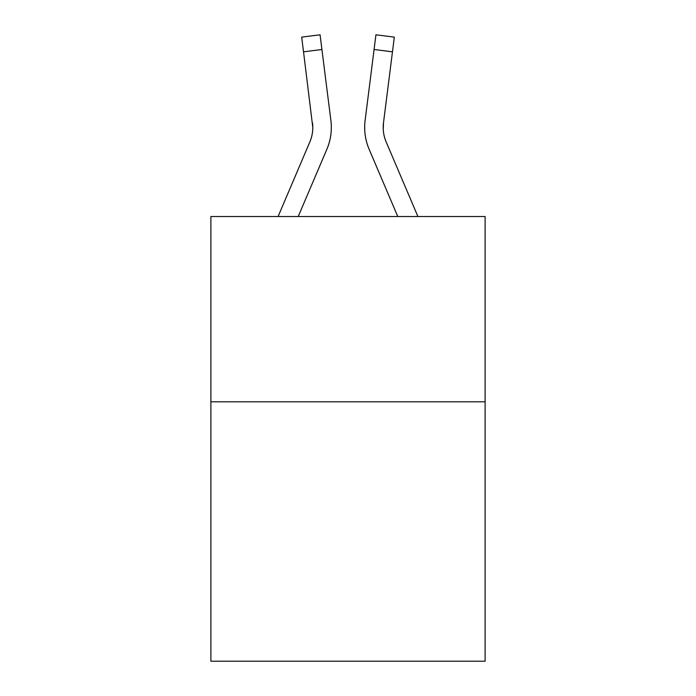 <?xml version="1.0" encoding="UTF-8"?>
<svg xmlns="http://www.w3.org/2000/svg" width="696" height="696" viewBox="0 0 696 696"><rect width="100%" height="100%" fill="white"/><g stroke="black" fill="none" stroke-linecap="round" stroke-linejoin="round"><path stroke-width="1.04" d="M485.112 401.81L485.112 661.2L210.888 661.2L210.888 216.526L485.112 216.526L485.112 401.81L210.888 401.81M326.885 149.214L298.219 216.526L326.885 149.214A55.584 55.584 0 0 0 330.887 120.469L321.917 49.503L303.534 51.826L301.681 37.123L320.064 34.8L321.917 49.503M331.261 130.135L331.322 127.873M330.609 118.25L330.887 120.469L330.609 118.25M369.115 149.214L397.781 216.526L369.115 149.214A55.584 55.584 0 0 1 365.113 120.469L375.936 34.8L394.319 37.123L392.466 51.826L374.083 49.503M383.244 129.247L383.496 122.792L383.244 129.247L383.496 122.792L383.244 129.247L383.496 122.792L383.244 129.247L383.496 122.792L383.244 129.247L383.496 122.792L383.244 129.247L383.496 122.792L383.244 129.247L383.496 122.792L383.244 129.247L383.496 122.792L383.244 129.247L383.496 122.792L383.244 129.247L383.496 122.792L383.244 129.247L383.496 122.792L383.244 129.247L383.496 122.792L383.244 129.247L383.496 122.792L383.244 129.247L383.496 122.792L392.466 51.826M278.087 216.526L309.833 141.958A37.053 37.053 0 0 0 312.8 127.507L303.534 51.826M309.833 141.958A37.053 37.053 0 0 0 312.8 127.507A37.053 37.053 0 0 1 309.833 141.958A37.053 37.053 0 0 0 312.8 127.507A37.053 37.053 0 0 1 309.833 141.958A37.053 37.053 0 0 0 312.8 127.507A37.053 37.053 0 0 1 309.833 141.958A37.053 37.053 0 0 0 312.8 127.507A37.053 37.053 0 0 1 309.833 141.958A37.053 37.053 0 0 0 312.8 127.507L312.504 122.792A37.053 37.053 0 0 1 309.833 141.958M417.913 216.526L386.167 141.958A37.053 37.053 0 0 1 383.2 127.507L383.496 122.792L383.2 127.507A37.053 37.053 0 0 0 386.167 141.958A37.053 37.053 0 0 1 383.2 127.507A37.053 37.053 0 0 0 386.167 141.958A37.053 37.053 0 0 1 383.2 127.507A37.053 37.053 0 0 0 386.167 141.958A37.053 37.053 0 0 1 383.2 127.507A37.053 37.053 0 0 0 386.167 141.958A37.053 37.053 0 0 1 383.496 122.792M364.739 130.152L364.678 127.411"/></g></svg>
